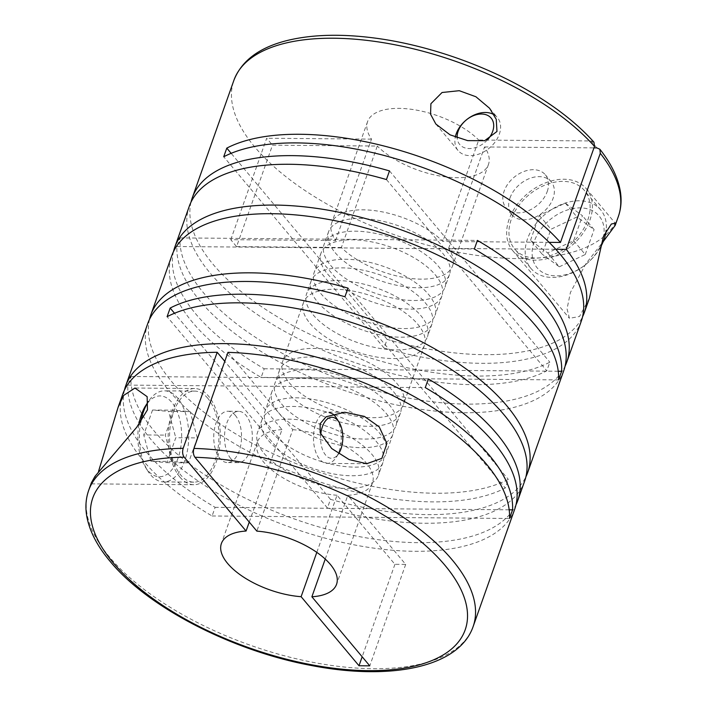 <?xml version="1.0" encoding="UTF-8"?>
<svg xmlns="http://www.w3.org/2000/svg" width="707" height="707" viewBox="0 0 707 707"><rect width="100%" height="100%" fill="white"/><g stroke="black" fill="none" stroke-linecap="round" stroke-linejoin="round"><path stroke-width="0.53" stroke-dasharray="3.54 2.65" d="M330.646 265.39A64.134 28.916 -160.5 0 0 394.771 298.522A64.134 28.916 -160.5 0 0 444.986 287.254A64.134 28.916 -160.5 0 0 438.42 266.3A64.134 28.916 -160.5 0 0 374.295 233.16A64.134 28.916 -160.5 0 0 324.08 244.436A64.134 28.916 -160.5 0 0 330.646 265.39M335.153 252.655A64.134 28.916 -160.5 0 0 399.278 285.796A64.134 28.916 -160.5 0 0 449.493 274.519A64.134 28.916 -160.5 0 0 442.927 253.566A64.134 28.916 -160.5 0 0 378.802 220.434A64.134 28.916 -160.5 0 0 328.587 231.702A64.134 28.916 -160.5 0 0 335.153 252.655M320.704 293.449A64.134 28.916 -160.5 0 0 384.829 326.581A64.134 28.916 -160.5 0 0 435.044 315.313A64.134 28.916 -160.5 0 0 428.477 294.351A64.134 28.916 -160.5 0 0 364.352 261.219A64.134 28.916 -160.5 0 0 314.147 272.495A64.134 28.916 -160.5 0 0 320.704 293.449M327.588 274.024A64.134 28.916 -160.5 0 0 391.713 307.156A64.134 28.916 -160.5 0 0 441.928 295.888A64.134 28.916 -160.5 0 0 435.362 274.926A64.134 28.916 -160.5 0 0 371.237 241.794A64.134 28.916 -160.5 0 0 321.022 253.071A64.134 28.916 -160.5 0 0 327.588 274.024M313.139 314.818A64.134 28.916 -160.5 0 0 377.264 347.95A64.134 28.916 -160.5 0 0 427.479 336.682A64.134 28.916 -160.5 0 0 420.912 315.72A64.134 28.916 -160.5 0 0 356.788 282.588A64.134 28.916 -160.5 0 0 306.573 293.865A64.134 28.916 -160.5 0 0 313.139 314.818M317.655 302.083A64.134 28.916 -160.5 0 0 381.78 335.215A64.134 28.916 -160.5 0 0 431.986 323.947A64.134 28.916 -160.5 0 0 425.42 302.985A64.134 28.916 -160.5 0 0 361.295 269.853A64.134 28.916 -160.5 0 0 311.089 281.13A64.134 28.916 -160.5 0 0 317.655 302.083M289.145 382.593A64.134 28.916 -160.5 0 0 353.27 415.725A64.134 28.916 -160.5 0 0 403.476 404.448A64.134 28.916 -160.5 0 0 396.919 383.494A64.134 28.916 -160.5 0 0 332.785 350.363A64.134 28.916 -160.5 0 0 282.579 361.639A64.134 28.916 -160.5 0 0 289.145 382.593M310.081 323.452A64.134 28.916 -160.5 0 0 374.206 356.584A64.134 28.916 -160.5 0 0 424.421 345.308A64.134 28.916 -160.5 0 0 417.855 324.354A64.134 28.916 -160.5 0 0 353.73 291.222A64.134 28.916 -160.5 0 0 303.515 302.499A64.134 28.916 -160.5 0 0 310.081 323.452M281.572 403.962A64.134 28.916 -160.5 0 0 345.696 437.094A64.134 28.916 -160.5 0 0 395.911 425.817A64.134 28.916 -160.5 0 0 389.345 404.864A64.134 28.916 -160.5 0 0 325.22 371.732A64.134 28.916 -160.5 0 0 275.014 383A64.134 28.916 -160.5 0 0 281.572 403.962M286.088 391.227A64.134 28.916 -160.5 0 0 350.212 424.359A64.134 28.916 -160.5 0 0 400.427 413.082A64.134 28.916 -160.5 0 0 393.861 392.129A64.134 28.916 -160.5 0 0 329.736 358.997A64.134 28.916 -160.5 0 0 279.521 370.265A64.134 28.916 -160.5 0 0 286.088 391.227M191.005 202.175A203.934 91.945 -160.5 0 0 213.169 264.409A203.934 91.945 -160.5 0 0 549.834 362.196L546.785 370.83A203.934 91.945 -160.5 0 1 210.112 273.043A203.934 91.945 -160.5 0 1 189.237 206.4M563.771 370.609A203.934 91.945 -160.5 0 1 404.095 406.463A203.934 91.945 -160.5 0 1 200.178 301.102A203.934 91.945 -160.5 0 1 176.927 246.54L179.985 237.905A203.934 91.945 -160.5 0 0 203.236 292.468A203.934 91.945 -160.5 0 0 402.363 396.883A203.934 91.945 -160.5 0 0 565.061 366.208M173.498 251.595A203.934 91.945 -160.5 0 0 195.671 313.837A203.934 91.945 -160.5 0 0 264.215 368.78L261.157 377.414A203.934 91.945 -160.5 0 1 192.613 322.472A203.934 91.945 -160.5 0 1 171.73 255.828M581.278 321.181A203.934 91.945 -160.5 0 1 384.069 348.038L387.127 339.404A203.934 91.945 -160.5 0 0 582.568 316.78M589.391 298.274L579.501 316.489L569.435 318.327L567.049 308.835L570.408 292.495L585.873 263.738L603.204 241.644M149.504 319.37A203.934 91.945 -160.5 0 0 171.668 381.603A203.934 91.945 -160.5 0 0 508.333 479.39L505.275 488.024A203.934 91.945 -160.5 0 1 168.611 390.237A203.934 91.945 -160.5 0 1 147.736 323.603M514.705 509.173A203.934 91.945 -160.5 0 1 355.029 545.026A203.934 91.945 -160.5 0 1 151.112 439.666A203.934 91.945 -160.5 0 1 127.861 385.103L130.919 376.469A203.934 91.945 -160.5 0 0 154.17 431.031A203.934 91.945 -160.5 0 0 353.297 535.446A203.934 91.945 -160.5 0 0 515.995 504.771M124.432 390.167A203.934 91.945 -160.5 0 0 146.605 452.4A203.934 91.945 -160.5 0 0 215.149 507.343L212.091 515.977A203.934 91.945 -160.5 0 1 143.548 461.035A203.934 91.945 -160.5 0 1 122.665 394.391M524.638 481.122A203.934 91.945 -160.5 0 1 327.429 507.971L330.487 499.336A203.934 91.945 -160.5 0 0 525.928 476.721M98.565 471.269L93.731 480.857L91.274 483.862L91.327 482.899M332.599 413.86A25.655 13.91 90.5 0 0 327.597 412.093A25.655 13.91 90.5 0 0 314.094 430.457A25.655 13.91 90.5 0 0 319.741 459.32A25.655 13.91 90.5 0 0 327.173 463.394A25.655 13.91 90.5 0 0 336.196 457.411A25.655 13.91 90.5 0 0 336.523 418.217M227.963 352.369L292.778 429.688L256.853 531.134M292.778 429.688A61.085 27.538 19.5 0 1 366.226 462.899A61.085 27.538 19.5 0 1 372.483 482.863A61.085 27.538 19.5 0 1 347.809 495.342L366.191 517.268L355.409 517.179L394.921 564.31L405.694 564.398L366.191 517.268L509.508 518.47M207.805 398.315A45.531 24.683 90.5 0 0 194.619 391.095A45.531 24.683 90.5 0 0 170.643 423.705A45.531 24.683 90.5 0 0 180.665 474.936A45.531 24.683 90.5 0 0 193.851 482.156A45.531 24.683 90.5 0 0 217.827 449.546A45.531 24.683 90.5 0 0 207.805 398.315M140.693 422.141A45.531 24.683 90.5 0 0 147.843 471.021A45.531 24.683 90.5 0 0 150.494 474.68A45.531 24.683 90.5 0 0 163.679 481.9A45.531 24.683 90.5 0 0 187.655 449.29A45.531 24.683 90.5 0 0 177.625 398.059A45.531 24.683 90.5 0 0 164.439 390.838A45.531 24.683 90.5 0 0 148.47 401.382M138.864 424.589A40.405 21.899 90.5 0 0 145.359 467.088A40.405 21.899 90.5 0 0 147.71 470.332A40.405 21.899 90.5 0 0 178.049 458.171A40.405 21.899 90.5 0 0 171.783 402.345A40.405 21.899 90.5 0 0 145.872 405.35M320.748 434.363A20.521 11.126 90.5 0 0 325.582 455.043A20.521 11.126 90.5 0 0 338.565 453.779L336.196 457.411M230.774 458.578A25.655 13.91 -89.5 0 1 225.126 429.715A25.655 13.91 -89.5 0 1 238.639 411.341A25.655 13.91 -89.5 0 1 246.063 415.407A25.655 13.91 -89.5 0 1 251.71 444.27A25.655 13.91 -89.5 0 1 238.206 462.643A25.655 13.91 -89.5 0 1 230.774 458.578M235.29 415.318A25.655 13.91 90.5 0 0 227.857 411.253A25.655 13.91 90.5 0 0 214.354 429.626A25.655 13.91 90.5 0 0 220.001 458.489A25.655 13.91 90.5 0 0 227.433 462.555A25.655 13.91 90.5 0 0 240.937 444.182A25.655 13.91 90.5 0 0 235.29 415.318M487.406 139.942A20.521 14.555 140 0 1 468.308 148.523A20.521 14.555 140 0 1 457.155 137.865M494.131 114.79A25.655 18.188 140 0 1 497.401 117.592A25.655 18.188 140 0 1 499.301 134.25A25.655 18.188 140 0 1 479.973 153.684A25.655 18.188 140 0 1 458.083 150.547A25.655 18.188 140 0 1 455.281 137.167M509.959 198.031A25.655 18.188 140 0 1 529.278 178.597A25.655 18.188 140 0 1 551.168 181.734A25.655 18.188 140 0 1 553.068 198.393A25.655 18.188 140 0 1 533.741 217.836A25.655 18.188 140 0 1 511.85 214.689A25.655 18.188 140 0 1 509.959 198.031M547.253 191.464A25.655 18.188 -40 0 0 545.362 174.806A25.655 18.188 -40 0 0 523.472 171.668A25.655 18.188 -40 0 0 504.144 191.102A25.655 18.188 -40 0 0 506.044 207.761A25.655 18.188 -40 0 0 527.935 210.898A25.655 18.188 -40 0 0 547.253 191.464M600.596 247.026A45.531 32.283 140 0 1 530.895 268.36A45.531 32.283 140 0 1 527.528 238.789A45.531 32.283 140 0 1 561.826 204.288A45.531 32.283 140 0 1 600.685 209.855A45.531 32.283 140 0 1 606.191 230.19M587.782 220.018A45.531 32.283 -40 0 0 584.415 190.448A45.531 32.283 -40 0 0 545.565 184.88A45.531 32.283 -40 0 0 511.267 219.382A45.531 32.283 -40 0 0 514.625 248.952A45.531 32.283 -40 0 0 553.484 254.52A45.531 32.283 -40 0 0 587.782 220.018M602.064 242.165A40.405 28.651 140 0 1 556.073 275.871A40.405 28.651 140 0 1 534.165 241.6A40.405 28.651 140 0 1 580.155 207.885A40.405 28.651 140 0 1 602.064 242.165M509.111 219.364A48.094 34.104 -40 0 0 512.663 250.596A48.094 34.104 -40 0 0 553.705 256.482A48.094 34.104 -40 0 0 589.938 220.036A48.094 34.104 -40 0 0 586.386 188.804A48.094 34.104 -40 0 0 545.336 182.919A48.094 34.104 -40 0 0 509.111 219.364M271.638 432.021A64.134 28.916 -160.5 0 0 335.763 465.153A64.134 28.916 -160.5 0 0 385.978 453.876A64.134 28.916 -160.5 0 0 379.412 432.923A64.134 28.916 -160.5 0 0 315.287 399.791A64.134 28.916 -160.5 0 0 265.072 411.059A64.134 28.916 -160.5 0 0 271.638 432.021M278.523 412.596A64.134 28.916 -160.5 0 0 342.648 445.728A64.134 28.916 -160.5 0 0 392.853 434.452A64.134 28.916 -160.5 0 0 386.287 413.498A64.134 28.916 -160.5 0 0 322.162 380.366A64.134 28.916 -160.5 0 0 271.956 391.634A64.134 28.916 -160.5 0 0 278.523 412.596M264.073 453.381A64.134 28.916 -160.5 0 0 328.198 486.513A64.134 28.916 -160.5 0 0 378.413 475.245A64.134 28.916 -160.5 0 0 371.847 454.283A64.134 28.916 -160.5 0 0 307.722 421.151A64.134 28.916 -160.5 0 0 257.507 432.428A64.134 28.916 -160.5 0 0 264.073 453.381M268.58 440.647A64.134 28.916 -160.5 0 0 332.705 473.778A64.134 28.916 -160.5 0 0 382.92 462.511A64.134 28.916 -160.5 0 0 376.354 441.557A64.134 28.916 -160.5 0 0 312.229 408.425A64.134 28.916 -160.5 0 0 262.014 419.693A64.134 28.916 -160.5 0 0 268.58 440.647M179.905 477.092A48.094 26.079 90.5 0 0 193.833 484.719A48.094 26.079 90.5 0 0 219.161 450.271A48.094 26.079 90.5 0 0 208.565 396.159A48.094 26.079 90.5 0 0 194.637 388.532A48.094 26.079 90.5 0 0 169.309 422.972A48.094 26.079 90.5 0 0 179.905 477.092M549.136 242.351L442.812 241.458A64.134 28.916 -160.5 0 0 378.846 211.26A64.134 28.916 -160.5 0 0 331.645 223.067A64.134 28.916 -160.5 0 0 335.578 240.566L304.054 240.3L231.145 153.331M593.942 142.169L590.999 140.958L478.727 140.021L442.812 241.458M236.58 246.619L309.86 247.229L304.054 240.3L230.765 239.682L236.58 246.619L272.495 145.174L377.308 146.049L341.384 247.494A64.134 28.916 -160.5 0 0 405.341 277.692A64.134 28.916 -160.5 0 0 452.551 265.885A64.134 28.916 -160.5 0 0 448.618 248.396L555.799 249.288M387.127 339.404L309.86 247.229L341.384 247.494M212.091 515.977L355.409 517.179L337.027 495.253L316.807 552.361M394.921 564.31L362.17 656.776M384.069 348.038L223.73 156.76M448.618 248.396L484.542 146.95A64.134 28.916 19.5 0 1 488.475 164.439A64.134 28.916 19.5 0 1 441.265 176.255A64.134 28.916 19.5 0 1 377.308 146.049M335.578 240.566L371.502 139.12A64.134 28.916 19.5 0 1 367.569 121.631A64.134 28.916 19.5 0 1 414.77 109.815A64.134 28.916 19.5 0 1 478.727 140.021M530.524 240.3L539.353 215.379L565.317 203.095L582.462 215.741L573.633 240.663L547.669 252.938L530.524 240.3L542.145 254.158L550.974 229.236L576.939 216.961L594.083 229.598L582.462 215.741M509.181 509.809L215.149 507.343M547.669 252.938L559.29 266.804L542.145 254.158M573.633 240.663L585.255 254.52L559.29 266.804M585.255 254.52L594.083 229.598M565.317 203.095L576.939 216.961M539.353 215.379L550.974 229.236M197.333 437.916L188.513 462.838L172.473 461.441L165.27 435.114L174.099 410.193L190.13 411.598L197.333 437.916L175.778 437.739L166.958 462.661L150.918 461.256L143.715 434.938L165.27 435.114M190.13 411.598L168.575 411.412L175.778 437.739M174.099 410.193L152.544 410.016L168.575 411.412M152.544 410.016L143.715 434.938M172.473 461.441L150.918 461.256M188.513 462.838L166.958 462.661M405.694 564.398L369.77 665.844M325.238 559.069L347.809 495.342M249.253 522.066L281.996 429.6L224.782 361.339M484.542 146.95L593.96 147.869M230.765 239.682L266.689 138.245L272.495 145.174M371.502 139.12L266.689 138.245M337.027 495.253A61.085 27.538 19.5 0 1 278.699 475.122A61.085 27.538 19.5 0 1 257.321 442.078A61.085 27.538 19.5 0 1 281.996 429.6M130.919 376.469L428.336 378.961M127.861 385.103L425.278 387.595M330.487 499.336L174.514 313.263M558.247 371.246L264.215 368.78M558.574 379.906L261.157 377.414M344.945 296.754L505.275 488.024M348.003 288.12L508.333 479.39M327.429 507.971L167.099 316.692M176.927 246.54L474.353 249.023M179.985 237.905L477.411 240.398M386.446 179.551L546.785 370.83M389.504 170.917L549.834 362.196M618.342 216.51A203.934 91.945 19.5 0 1 458.666 252.355A203.934 91.945 19.5 0 1 254.75 146.994A203.934 91.945 19.5 0 1 233.876 80.359M473.124 626.588A203.934 91.945 19.5 0 1 313.448 662.441A203.934 91.945 19.5 0 1 109.532 557.081A203.934 91.945 19.5 0 1 88.658 490.437M596.805 147.887L590.999 140.958M449.493 274.519L444.986 287.254M441.928 295.888L435.044 315.313M431.986 323.947L427.479 336.682M424.421 345.308L403.476 404.448M400.427 413.082L395.911 425.817M366.677 463.721L327.173 463.394M194.619 391.095L164.439 390.838M238.639 411.341L227.857 411.253M551.168 181.734L545.362 174.806M600.685 209.855L584.415 190.448M512.663 250.596L569.435 318.327M435.848 124.025L458.083 150.547M392.853 434.452L385.978 453.876M382.92 462.511L378.413 475.245M193.833 484.719L91.274 483.862M194.637 388.532L134.957 388.028M488.475 164.439L452.551 265.885M367.569 121.631L331.645 223.067M262.014 419.693L257.507 432.428M271.956 391.634L265.072 411.059M489.58 108.259L497.401 117.592M586.386 188.804L615.214 223.191M530.895 268.36L514.625 248.952M511.85 214.689L506.044 207.761M238.206 462.643L227.433 462.555M145.359 467.088L147.843 471.021M193.851 482.156L163.679 481.9M257.321 442.078L221.397 543.524M372.483 482.863L336.559 584.3M344.76 412.234L327.597 412.093M279.521 370.265L275.014 383M303.515 302.499L282.579 361.639M311.089 281.13L306.573 293.865M321.022 253.071L314.147 272.495M328.587 231.702L324.08 244.436"/><path stroke-width="1.06" d="M430.899 103.717L430.563 114.234L435.848 124.025L450.076 134.843L467.663 140.631L484.649 140.693L496.977 131.475L496.252 119.333L489.58 108.259L475.908 96.753L459.276 90.699L442.061 92.502L430.899 103.717M316.807 552.361L301.111 596.69L358.997 665.755L369.77 665.844L311.884 596.779A61.085 27.538 19.5 0 0 336.559 584.3A61.085 27.538 19.5 0 0 330.302 564.345A61.085 27.538 19.5 0 0 256.853 531.134L194.946 457.279C193.294 454.857 192.967 451.906 193.948 448.415L227.963 352.369A203.934 91.945 -160.5 0 1 486.257 463.907A203.934 91.945 -160.5 0 1 509.508 518.47L512.566 509.835A203.934 91.945 -160.5 0 0 489.315 455.273A203.934 91.945 -160.5 0 0 285.398 349.912A203.934 91.945 -160.5 0 0 125.722 385.766L147.736 323.603A203.934 91.945 -160.5 0 1 344.945 296.754L348.003 288.12A203.934 91.945 -160.5 0 0 150.794 314.969L171.73 255.828A203.934 91.945 -160.5 0 1 331.406 219.983A203.934 91.945 -160.5 0 1 535.332 325.335A203.934 91.945 -160.5 0 1 558.574 379.906L561.632 371.272A203.934 91.945 -160.5 0 0 538.389 316.709A203.934 91.945 -160.5 0 0 334.464 211.349A203.934 91.945 -160.5 0 0 174.788 247.194L189.237 206.4A203.934 91.945 -160.5 0 1 386.446 179.551L389.504 170.917A203.934 91.945 -160.5 0 0 192.295 197.774A203.934 91.945 -160.5 0 0 191.005 202.175M174.788 247.194A203.934 91.945 -160.5 0 0 173.498 251.595M525.928 476.721A203.934 91.945 -160.5 0 0 527.696 472.488L563.771 370.609A203.934 91.945 -160.5 0 0 542.896 303.975A203.934 91.945 -160.5 0 0 474.353 249.023L477.411 240.398A203.934 91.945 -160.5 0 1 545.954 295.34A203.934 91.945 -160.5 0 1 566.828 361.975A203.934 91.945 -160.5 0 1 565.061 366.208M566.828 361.975L581.278 321.181A203.934 91.945 -160.5 0 0 560.395 254.547A203.934 91.945 -160.5 0 0 223.73 156.76L226.788 148.125A203.934 91.945 -160.5 0 1 560.465 242.448L549.136 242.351M192.295 197.774L233.876 80.359A203.934 91.945 19.5 0 1 390.538 43.94A203.934 91.945 19.5 0 1 594.481 146.402L560.465 242.448M566.272 249.377L600.287 153.331A203.934 91.945 19.5 0 1 618.342 216.51L615.196 225.392L615.214 223.191L611.352 224.022L603.513 236.235L589.391 298.274L584.336 312.556A203.934 91.945 -160.5 0 0 566.272 249.377L555.799 249.288M582.568 316.78A203.934 91.945 -160.5 0 0 584.336 312.556M603.204 241.644L615.196 225.392M150.794 314.969A203.934 91.945 -160.5 0 0 149.504 319.37M125.722 385.766A203.934 91.945 -160.5 0 0 124.432 390.167M193.948 448.415A203.934 91.945 19.5 0 1 452.25 559.953A203.934 91.945 19.5 0 1 473.124 626.588L514.705 509.173A203.934 91.945 -160.5 0 0 493.831 442.538A203.934 91.945 -160.5 0 0 425.278 387.595L428.336 378.961A203.934 91.945 -160.5 0 1 496.88 433.904A203.934 91.945 -160.5 0 1 517.763 500.547A203.934 91.945 -160.5 0 1 515.995 504.771M517.763 500.547L524.638 481.122A203.934 91.945 -160.5 0 0 503.764 414.479A203.934 91.945 -160.5 0 0 167.099 316.692L170.157 308.058A203.934 91.945 -160.5 0 1 506.822 405.845A203.934 91.945 -160.5 0 1 527.696 472.488M473.124 626.588C459.135 667.161 391.121 680.991 311.451 665.517C232.444 650.97 147.772 607.393 110.009 561.243C96.921 545.68 89.126 530.383 86.625 515.359C85.238 506.574 85.918 498.267 88.658 490.437L91.327 482.899L94.968 476.385L136.698 427.302L147.463 409.821L147.144 396.654L134.957 388.028L123.628 395.443L118.087 407.329L98.565 471.269M88.658 490.437A203.934 91.945 19.5 0 1 183.175 448.318L217.182 352.272A203.934 91.945 -160.5 0 0 122.665 394.391L118.087 407.329M338.741 453.514L338.565 453.779A20.521 11.126 90.5 0 0 338.741 453.514A20.521 11.126 90.5 0 0 339.007 422.159L336.523 418.217A25.655 13.91 90.5 0 0 335.03 416.158A25.655 13.91 90.5 0 0 332.599 413.86M349.117 459.568L366.677 463.721L381.877 458.357L386.897 443.404L379.217 426.887L364.405 416.396L344.76 412.234L326.148 416.75L320.156 423.687L320.165 432.755L331.716 448.538L349.117 459.568M148.47 401.382A45.531 24.683 90.5 0 0 148.426 401.452A45.531 24.683 90.5 0 0 140.693 422.141M339.007 422.159A20.521 11.126 90.5 0 0 337.813 420.506A20.521 11.126 90.5 0 0 320.748 434.363M457.155 137.865A20.521 14.555 140 0 1 458.18 131.157A20.521 14.555 140 0 1 481.538 114.03A20.521 14.555 140 0 1 492.664 131.44A20.521 14.555 140 0 1 487.406 139.942M455.281 137.167A25.655 18.188 140 0 1 456.192 133.888A25.655 18.188 140 0 1 494.131 114.79M606.191 230.19A45.531 32.283 140 0 1 604.052 239.426A45.531 32.283 140 0 1 600.596 247.026M594.481 146.402L593.942 142.169C578.52 124.9 558.265 108.71 533.184 93.589C486.929 65.61 427.24 44.753 373.959 37.957C341.322 33.759 312.909 34.484 288.739 40.131C259.964 46.971 241.67 60.378 233.876 80.359M362.17 656.776L358.997 665.755M183.175 448.318C182.185 451.8 182.521 454.751 184.165 457.182L246.071 531.037L249.253 522.066M231.145 153.331L226.788 148.125M512.566 509.835L509.181 509.809M148.426 401.452L145.872 405.35A40.405 21.899 90.5 0 0 138.864 424.589M311.884 596.779L325.238 559.069M224.782 361.339L217.182 352.272M593.96 147.869L596.805 147.887L599.872 149.248L600.287 153.331M301.111 596.69A61.085 27.538 19.5 0 1 242.775 576.567A61.085 27.538 19.5 0 1 221.397 543.524A61.085 27.538 19.5 0 1 246.071 531.037M174.514 313.263L170.157 308.058M561.632 371.272L558.247 371.246M194.946 457.279A197.518 89.055 19.5 0 1 444.95 565.3A197.518 89.055 19.5 0 1 368.453 670.651A197.518 89.055 19.5 0 1 113.014 562.525A197.518 89.055 19.5 0 1 184.165 457.182M618.342 216.51C621.091 208.662 621.762 200.337 620.366 191.535C618.068 177.696 611.237 163.6 599.872 149.248"/></g></svg>

